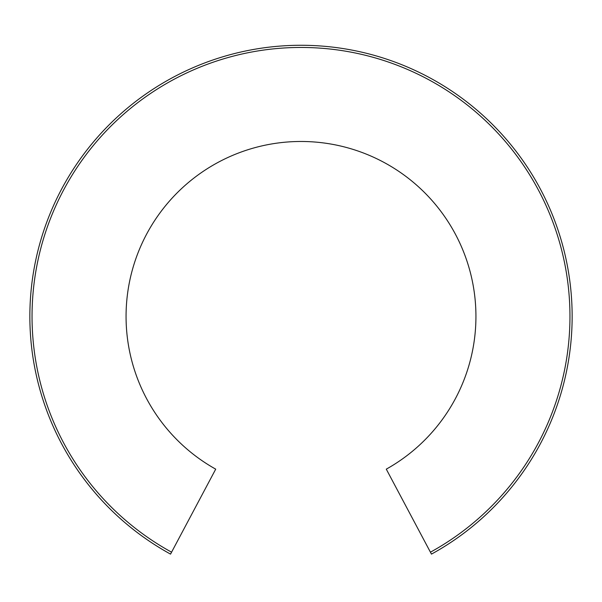 <?xml version="1.0" encoding="UTF-8"?>
<svg xmlns="http://www.w3.org/2000/svg" width="602" height="602" viewBox="0 0 602 602"><rect width="100%" height="100%" fill="white"/><g stroke="black" fill="none" stroke-linecap="round" stroke-linejoin="round"><path stroke-width="0.9" d="M170.547 554.118L215.719 469.154A174.934 174.934 0 0 1 166.453 204.612A174.934 174.934 0 0 1 435.547 204.612A174.934 174.934 0 0 1 386.281 469.154L431.453 554.118A271.148 271.148 0 0 0 509.962 143.63A271.148 271.148 0 0 0 92.038 143.63A271.148 271.148 0 0 0 170.547 554.118L171.57 552.184A268.959 268.959 0 0 1 93.731 145.014A268.959 268.959 0 0 1 508.269 145.014A268.959 268.959 0 0 1 430.43 552.184L431.453 554.118"/></g></svg>
